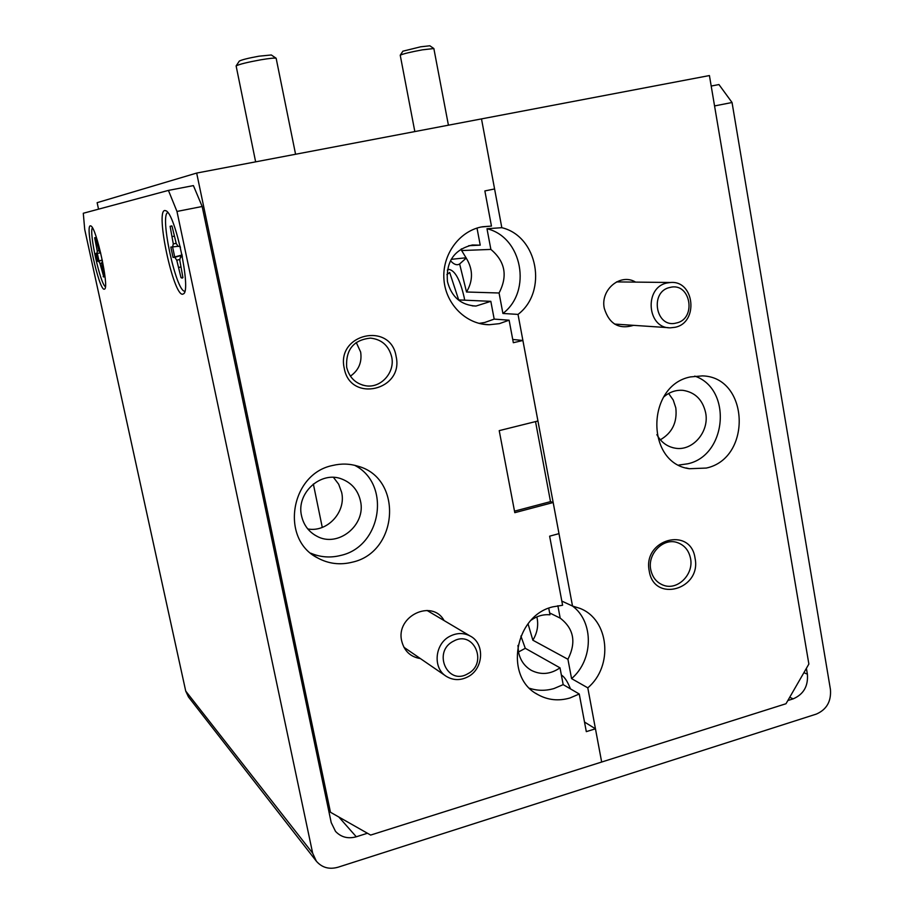 <?xml version="1.0" encoding="UTF-8"?>
<svg xmlns="http://www.w3.org/2000/svg" width="914" height="914" viewBox="0 0 914 914"><rect width="100%" height="100%" fill="white"/><g stroke="black" fill="none" stroke-linecap="round" stroke-linejoin="round"><path stroke-width="1.37" d="M695.028 558.1C690.664 526.053 642.451 539.294 649.237 571.044C654.013 603.251 701.803 589.359 695.028 558.1M690.527 558.408C688.79 550.194 684.243 544.881 676.908 542.436C663.027 537.798 647.341 554.01 650.745 569.639C652.402 577.408 656.629 582.606 663.427 585.234C677.503 590.787 693.977 574.38 690.527 558.408M656.88 434.664C661.016 442.136 667.003 446.615 674.863 448.111C692.378 451.699 709.584 431.842 705.654 412.808C702.695 399.761 695.131 392.277 682.986 390.347C675.834 389.81 669.379 392.049 663.61 397.076M660.342 439.783C672.236 432.893 677.388 422.257 675.812 407.895L673.252 400.046L668.637 393.477M690.436 376.922C646.198 385.377 645.478 463.055 689.362 468.722L706.328 468.059C752.325 458.257 749.172 377.002 702.443 375.883L690.436 376.922M678.839 465.055L687.728 463.798C726.996 455.515 732.468 388.77 694.777 376.111M635.584 282.118C620.526 272.76 600.167 289.692 604.28 308.315C609.17 324.013 618.938 329.691 633.585 325.338M570.496 688.905C567.56 681.49 564.509 676.874 561.367 675.046M464.666 300.18L464.198 297.496C460.142 279.821 455.058 270.464 448.923 269.402L447.323 270.121M461.33 248.871L461.65 250.539L490.875 249.419L486.991 228.74L501.82 227.689L481.495 118.9L709.424 75.554L808.867 664.044L785.994 703.734L601.663 762.036L595.448 728.812L584.503 722.037M501.82 227.689C537.855 236.246 547.966 291.726 518.021 314.405L502.917 313.468L499.067 292.994L466.528 292L459.628 263.963L466.231 258.114L461.65 250.539M466.129 257.782L451.196 259.336M518.021 314.405L572.518 606.062L579.807 608.324C609.204 619.395 613.74 666.123 587.793 687.842L601.663 762.036L370.661 835.076L330.468 812.26L196.67 173.066L481.495 118.9L494.588 188.958L484.866 190.935L491.458 226.078L481.187 226.992C458.657 231.562 441.782 255.497 443.987 280.027C445.963 304.602 466.471 324.619 489.241 324.733L499.398 323.647L509.109 320.186L494.188 319.112L484.671 322.493L479.039 323.385M459.628 263.963C457.126 265.517 454.292 264.66 451.128 261.404M587.793 687.842L571.57 678.611C593.46 660.079 594.043 621.931 572.541 606.062M528.041 623.816L532.851 640.2L567.925 659.28L571.57 678.611M549.657 612.951L560.191 618.127L557.86 605.742M561.813 601.069L572.518 606.062M567.925 659.28C576.448 642.382 573.878 628.661 560.191 618.127M502.917 313.468C532.256 291.315 522.305 237.092 486.991 228.74M499.067 292.994C507.91 275.982 505.179 261.461 490.875 249.419M532.851 640.2C537.352 632.819 538.7 625.05 536.872 616.904M466.528 292C473.224 280.632 473.121 269.333 466.231 258.114M396.082 356.3C390.712 321.522 336.101 333.667 344.247 368.251C350.131 403.223 404.205 390.324 396.082 356.3M391.683 356.906C388.747 345.618 381.664 339.345 370.433 338.111C353.581 339.928 345.652 349.651 346.669 367.279C349.297 377.619 355.649 383.789 365.714 385.777C380.898 388.473 395.271 372.409 391.683 356.906M350.405 376.157C358.722 370.307 362.138 362.264 360.653 352.05L356.232 342.442M468.733 245.683L480.227 245.158L472.401 244.975C454.155 249.488 445.838 261.712 447.46 281.649C451.55 297.061 461.056 305.196 475.988 306.053L490.829 301.334L458.679 299.918L449.677 272.452L446.889 274.634M517.964 645.444L518.489 651.99C520.249 660.296 524.579 666.443 531.468 670.43C541.065 675.172 550.582 674.315 560.008 667.837L525.287 648.312L520.889 636.064M518.489 651.99L525.287 648.312M360.447 500.883C357.98 490.258 351.787 482.98 341.893 479.062C320.974 470.459 295.908 493.172 301.563 515.907C303.665 525.059 308.715 531.799 316.712 536.13C337.929 548.217 366.434 525.013 360.447 500.883M307.778 528.943C327.269 532.679 346.326 511.954 341.642 492.36L338.683 484.226L333.496 477.405M332.65 465.477C290.435 473.726 279.833 539.203 317.626 557.928C328.537 563.847 340.111 565.252 352.336 562.179C398.618 552.182 403.154 478.239 358.037 466.231C349.754 463.649 341.288 463.398 332.65 465.477M310.771 553.198C320.437 557.312 330.445 558.054 340.773 555.415C381.698 546.549 391.363 483.666 354.563 465.272M509.109 320.186L513.337 342.716L522.899 340.488L537.946 421L499.215 430.631L514.799 512.674L553.176 502.517L558.991 533.639L549.634 536.175L562.601 605.262L552.764 606.862C514.491 615.693 503.934 677.24 537.695 694.503C547.749 700.124 558.488 701.289 569.936 697.999L579.248 694L563.184 684.632L554.044 688.528C545.738 690.95 537.592 690.881 529.629 688.299M444.09 620.56C432.185 598.681 395.511 616.116 401.703 641C404.262 651.088 410.477 656.938 420.383 658.571M579.248 694L586.308 731.634L595.448 728.812M482.295 226.775L491.458 226.078M477.005 228.089L480.227 245.158M196.67 173.066L97.135 202.668L98.541 209.169M522.899 340.488L512.731 339.46M553.176 502.517L550.502 501.637L535.535 421.605M328.606 810.135L330.468 812.26M313.353 483.997L322.276 527.424M514.513 511.154L550.502 501.637M490.829 301.334L494.188 319.112M560.008 667.837L563.184 684.632M548.754 608.21L550 614.791C543.339 614.219 537.078 615.99 531.251 620.103M164.794 210.494C155.254 210.894 173.283 295.405 182.572 294.239L183.737 293.737C191.14 289.247 175.454 214.836 166.188 210.871L164.794 210.494M90.372 225.827C84.796 225.689 98.929 290.264 104.207 289.224L104.71 289.018C109.223 286.768 96.416 227.906 90.966 225.987L90.372 225.827M168.427 190.409L193.402 185.599L202.177 206.495L176.973 211.442L168.427 190.409L83.288 213.259L84.716 229.448L185.725 691.087L188.467 696.948L316.347 861.182C321.957 867.637 329.143 869.66 337.906 867.26L816.339 714.085C826.644 709.572 831.34 701.381 830.438 689.499L732.045 102.505L714.565 105.933M176.973 211.442L312.668 853.208L316.347 861.182M711.195 86.042L718.952 84.556L732.045 102.505M806.399 668.328L807.393 674.155C808.319 686.117 803.577 694.343 793.169 698.856L787.845 700.535M367.451 833.248L356.289 836.778C348.017 839.052 341.082 837.247 335.507 831.363L331.211 822.6L202.177 206.495M95.684 237.526L94.668 237.743L97.238 251.007L96.998 253.327L95.959 253.418L97.672 261.29L98.723 261.233L99.957 263.449L103.808 277.022L101.683 263.381L102.471 261.038M100.711 253.018L98.941 250.847L95.742 237.583L94.668 237.743M105.407 286.699C100.266 284.003 88.852 232.339 92.405 227.746M102.265 260.022L97.672 261.29M98.963 260.901L97.307 253.292M100.152 252.984L96.998 253.327M98.929 250.779L97.238 251.007M97.421 245.306L96.358 245.5M104.207 276.428L103.145 276.622M102.528 268.67L101.465 268.899M101.728 262.969L99.957 263.449M102.299 260.182L98.723 261.233M402.903 51.184L420.714 46.797L429.831 45.78L433.853 48.533L422.462 49.824C410.317 52.075 402.903 53.869 400.229 55.206L414.83 131.582M448.42 125.195L433.853 48.533M171.855 225.918L170.107 226.295L173.283 243.821L172.632 246.917L170.827 247.066L173.032 257.417L174.837 257.325L176.768 260.239L180.995 277.605L182.137 278.142L182.926 277.627L179.761 260.113L180.458 257.04L182.366 256.937L181.863 254.263M180.458 247.717L180.104 246.277L178.219 246.437L176.253 243.535L171.981 226.009L170.107 226.295M184.868 291.2L184.845 291.2C176.219 292.434 159.379 214.779 167.845 212.516M182.012 254.983L173.032 257.417M174.7 256.914L172.575 246.917M178.116 246.3L172.632 246.917M176.219 243.432L173.283 243.821M174.14 236.2L172.289 236.532M182.869 277.365L180.995 277.605M180.709 267.014L178.836 267.425M179.932 259.37L176.768 260.239M182.046 255.177L174.837 257.325M182.286 256.491L180.458 257.04M239.24 61.192L239.308 61.101C241.616 59.798 248.174 58.153 258.993 56.188L271.321 54.977L276.142 58.256C274.726 57.822 269.596 58.336 260.764 59.81C247.203 62.289 238.988 64.323 236.12 65.922L255.634 161.858M295.576 154.26L276.142 58.256M676.291 323.008C697.028 318.997 690.618 281.878 670.076 287.43C649.123 291.349 655.749 328.812 676.291 323.008M667.231 282.952L670.476 282.495C694.674 280.198 698.89 322.825 674.989 327.303L670.522 327.806C646.918 328.834 643.787 287.087 667.231 282.952M467.637 673.846C488.51 663.495 473.76 629.403 453.39 641.24C432.265 651.625 447.38 685.911 467.637 673.846M450.054 636.19C456.931 632.751 463.604 632.671 470.059 635.961C485.117 643.33 483.689 669.014 467.819 676.851C460.382 680.61 453.264 680.473 446.466 676.451C432.471 668.328 434.653 643.673 450.054 636.19M312.668 853.208L185.725 691.087M807.393 674.155L803.886 672.681M793.169 698.856L789.719 697.279M356.289 836.778L338.82 817.002M686.14 467.957L689.362 468.722M461.753 262.078L466.22 258.091M672.795 447.677L674.863 448.111M662.216 584.766L663.427 585.234M472.207 305.847L475.988 306.053M530.234 669.699L531.468 670.43M314.325 555.883L317.626 557.928M483.289 324.253L489.241 324.733M535.821 693.349L537.695 694.503M314.462 534.839L316.712 536.13M362.47 385.057L365.714 385.777M184.148 293.166L183.737 293.737M402.937 51.127L400.229 55.206M239.308 61.101L236.12 65.922M616.493 281.9L670.476 282.495M614.585 324.07L668.397 327.669M426.998 610.426L470.059 635.961M403.942 647.295L445.472 675.777"/></g></svg>
